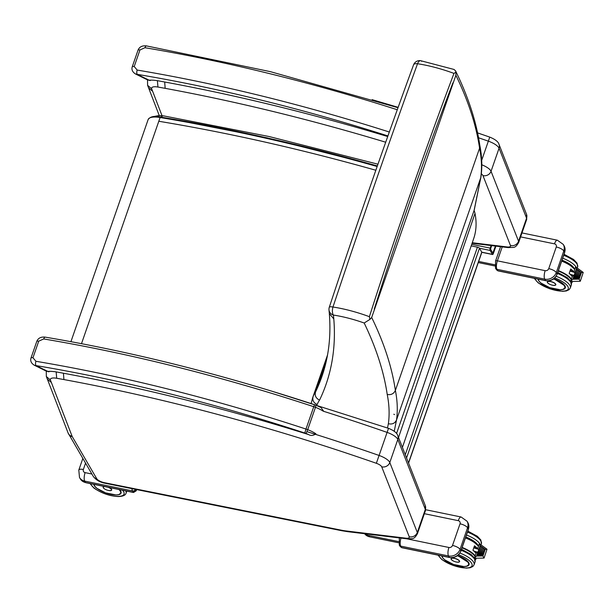 <?xml version="1.0" encoding="UTF-8"?>
<svg xmlns="http://www.w3.org/2000/svg" width="614" height="614" viewBox="0 0 614 614"><rect width="100%" height="100%" fill="white"/><g stroke="black" fill="none" stroke-linecap="round" stroke-linejoin="round"><path stroke-width="0.92" d="M413.537 64.915A6.485 2.771 20.1 0 1 413.552 64.869A6.485 2.771 20.1 0 1 417.535 63.733A69.535 23.439 19.2 0 1 453.969 73.411L455.91 72.13L455.565 70.856L454.015 69.451L420.628 60.686A6.485 2.924 -81.3 0 1 421.649 61.323M455.91 72.13L455.887 75.284L371.685 317.492L369.95 319.372L364.179 323.01A1216.503 410.091 19.2 0 1 387.219 394.449C391.08 395.147 393.797 393.797 395.378 390.397A1222.988 412.278 -160.8 0 0 371.685 317.492M455.887 75.284A1222.988 412.278 19.2 0 1 479.58 148.189L479.841 145.51C476.318 121.626 468.221 96.736 455.565 70.856M369.95 319.372L369.39 316.694A69.535 23.439 -160.8 0 0 332.965 307.015A6.485 1.581 -161.7 0 0 329.288 307.269L329.288 307.269A6.485 6.485 0 0 0 328.989 309.901L328.989 309.901A6.485 6.033 -5.3 0 0 333.44 315.066A6.485 2.924 -81.3 0 1 332.965 307.015C361.093 222.667 389.284 141.573 417.535 63.733A6.485 2.924 -81.3 0 1 420.628 60.686A6.485 6.485 0 0 0 413.56 64.861A6.485 2.771 20.1 0 1 413.56 64.861C385.155 142.387 357.064 223.189 329.288 307.269M387.219 394.449A636.403 214.532 19.2 0 1 388.37 423.721C392.223 424.596 394.948 423.345 396.529 419.961A642.889 216.719 -160.8 0 0 395.378 390.397L479.58 148.189A642.889 216.719 19.2 0 1 480.731 177.753L480.992 176.655C482.374 166.601 481.975 156.125 479.795 145.226M319.556 400.113C315.987 398.394 314.629 395.715 315.489 392.085A173.47 58.476 -160.8 0 0 313.079 396.613C312.219 400.251 313.593 402.891 317.185 404.534A166.985 56.296 19.2 0 1 319.556 400.113A1301.066 438.596 -160.8 0 0 333.793 318.873L329.334 313.631C331.146 336.119 328.659 357.118 321.859 376.643A1294.581 436.408 19.2 0 1 315.489 392.085L326.333 360.886M394.234 431.266L396.529 419.961L480.731 177.753L474.108 210.402A6.485 6.102 11.5 0 0 474.315 209.658L480.939 177.009M474.315 209.658A6.485 6.485 0 0 1 474.085 210.495L396.56 433.499L474.108 210.402A6.485 2.187 19.2 0 1 474.085 210.495L474.085 210.495A6.485 2.187 19.2 0 1 474.046 210.587M369.39 316.694C395.278 235.753 425.632 148.342 453.969 73.411M452.94 82.767C425.349 155.035 399.108 230.511 374.225 309.18M132.217 66.888A3.239 1.09 19.2 0 1 132.225 66.865C131.411 69.674 132.486 72.038 135.456 73.949L137.237 74.348A3.239 1.374 -80.5 0 1 137.183 70.065L134.213 66.519L139.977 49.941L144.95 47.715A692.277 233.374 19.2 0 1 397.281 109.745M387.718 136.546A781.445 263.429 -160.8 0 0 156.731 80.557A27.476 9.264 -160.8 0 0 149.095 80.181A3.239 2.379 86.4 0 0 150.3 80.534M398.01 107.719L270.367 71.654L146.546 45.92A3.239 1.374 99.5 0 0 144.95 47.715M387.933 135.94A689.038 232.276 19.2 0 0 137.237 74.348L149.095 80.181L147.905 80.073M306.939 431.657A781.445 263.429 -160.8 0 1 379.084 455.458L376.351 463.286A6.485 2.187 19.2 0 1 381.708 466.824A6.485 5.864 158.5 0 0 389.798 462.526L397.818 439.463L425.333 509.397A12.971 4.375 19.2 0 1 425.41 510.71L417.397 533.781A12.971 4.375 -160.8 0 0 417.313 532.461L389.798 462.526A12.971 4.375 -160.8 0 0 379.084 455.458L387.104 432.394A781.445 263.429 19.2 0 0 323.24 411.188A17.177 5.795 19.2 0 0 315.466 407.32L315.987 405.225L314.56 404.71L313.754 406.706A12.971 4.375 19.2 0 1 315.466 407.32L307.698 429.662A12.971 4.375 -160.8 0 0 305.979 429.056L304.774 433.024A9.724 3.277 19.2 0 1 306.056 433.476L307.698 429.662A17.177 5.795 -160.8 0 1 315.918 433.829C313.278 435.671 310.868 435.932 308.704 434.605A781.445 263.429 -160.8 0 0 55.483 371.785A27.476 9.264 -160.8 0 0 47.846 371.409A3.239 2.379 86.4 0 0 49.059 371.762M30.969 358.115A3.239 1.09 19.2 0 1 30.976 358.085C30.163 360.902 31.245 363.265 34.215 365.176L35.988 365.576A3.239 1.374 -80.5 0 1 35.934 361.293L32.964 357.747L38.728 341.169L43.709 338.943A692.277 233.374 19.2 0 1 313.754 406.706L305.979 429.056A692.277 233.374 -160.8 0 0 35.934 361.293M321.061 407.566L323.731 411.342M314.56 404.71C222.145 374.379 132.394 351.86 45.298 337.147L45.298 337.147A3.239 1.374 99.5 0 0 43.709 338.943M304.774 433.024A689.038 232.276 19.2 0 0 35.988 365.576L47.846 371.409L46.679 371.309L34.261 365.2M575.088 272.555L576.293 269.093L576.669 269.216L573.23 279.109L572.847 278.994L575.088 272.555L574.236 271.779L570.206 270.505M574.052 275.532L572.547 276.1A1.619 0.545 19.2 0 0 572.332 276.262L570.69 281.45L580.284 281.266L579.155 279.155L572.87 279.24L570.583 281.304M580.284 281.266L583.231 272.432L581.45 272.547L579.155 279.155M572.847 278.994L573.23 279.109M573.929 271.68L575.594 266.898L576.584 268.993M575.809 279.078L575.425 278.956L578.726 270.605L575.809 279.078L575.425 278.956M578.388 279.04L578.004 278.925L580.767 272.102L578.388 279.04L578.004 278.925M577.099 279.063L576.715 278.94L579.746 271.357L577.099 279.063L576.715 278.94M574.52 279.094L574.136 278.971L577.697 269.861L574.52 279.094L574.136 278.971M573.422 271.518A19.019 6.409 -160.8 0 0 570.713 268.986L570.69 269.07M569.186 273.399L569.17 273.43A19.019 6.409 19.2 0 1 572.263 276.477M547.358 281.987A4.475 1.512 19.2 0 1 547.389 281.826A4.475 1.512 19.2 0 1 550.528 281.435A4.475 1.512 19.2 0 1 555.839 284.766A4.475 1.512 19.2 0 1 555.762 284.911M478.859 549.361L480.056 545.907L480.44 546.023L477.001 555.923L476.617 555.8L478.859 549.361L473.977 547.32M477.822 552.339L476.31 552.907A1.619 0.545 19.2 0 0 476.103 553.076L474.461 558.264L484.055 558.072L482.926 555.969L476.641 556.054L474.353 558.111M484.055 558.072L486.994 549.238L485.221 549.353L482.926 555.969M476.617 555.8L477.001 555.923M477.7 548.494L479.357 543.705L480.355 545.8M479.58 555.885L479.196 555.762L482.489 547.419L479.58 555.885L479.196 555.762M482.159 555.854L481.775 555.731L484.538 548.916L482.159 555.854L481.775 555.731M480.869 555.87L480.486 555.747L483.517 548.164L480.869 555.87L480.486 555.747M478.291 555.9L477.907 555.785L481.468 546.675L478.291 555.9L477.907 555.785M477.185 548.333A19.019 6.409 -160.8 0 0 474.484 545.792L474.453 545.884A18.957 6.386 19.2 0 1 477.6 549.039M474.484 545.792L472.949 550.205A19.019 6.409 19.2 0 1 476.034 553.283A18.957 6.386 -160.8 0 0 472.964 550.221L476.042 553.252M451.121 558.794A4.475 1.512 19.2 0 1 451.152 558.64A4.475 1.512 19.2 0 1 454.299 558.241A4.475 1.512 19.2 0 1 459.61 561.58A4.475 1.512 19.2 0 1 459.533 561.718M108.747 487.409A4.475 1.512 19.2 0 1 111.694 489.995A4.475 1.512 19.2 0 1 111.633 490.118M103.213 487.194A4.475 1.512 19.2 0 1 103.244 487.055A4.475 1.512 19.2 0 1 104.357 486.503M398.601 541.586L368.784 535.454A9.724 8.527 149.8 0 1 365.184 533.789M471.199 245.892L477.439 247.173A1.75 0.591 19.2 0 1 479.473 248.233L481.767 252.177A1.75 0.591 19.2 0 1 481.806 252.423A1.75 0.591 19.2 0 1 481.622 252.584M491.108 245.539L490.21 248.133A1.75 0.606 101.6 0 0 490.095 250.42L492.39 254.365A1.75 0.606 101.6 0 0 492.574 254.518A1.75 0.606 101.6 0 0 493.349 253.536L495.928 246.122M478.667 261.449L494.838 264.78M491.637 245.608L490.532 249.154L492.865 253.121L495.398 246.06M478.283 262.562L494.853 265.969M398.616 542.776L369.574 536.805A9.724 8.527 149.8 0 1 364.609 533.712M148.596 87.879L152.64 91.309L151.635 88.754L147.583 85.308L147.521 80.104A16.21 5.465 -160.8 0 1 147.598 79.92L147.521 80.104M68.392 433.607A6.485 5.679 -30.2 0 0 68.668 434.152A6.485 5.679 -30.2 0 0 72.268 436.654A6.485 2.187 19.2 0 1 72.145 436.401A6.485 5.871 -21.1 0 1 68.093 432.97L47.355 379.122L51.392 382.537L50.386 379.982L46.334 376.528L46.28 371.332A16.21 5.465 -160.8 0 1 46.357 371.148L46.28 371.332M341 530.12L341.722 530.711L347.593 531.663A6.485 3.316 -83.1 0 1 346.365 530.987A32.427 10.929 19.2 0 1 341 530.12L104.365 482.673A6.485 2.187 19.2 0 1 96.751 478.728L72.268 436.654M502.229 246.882L497.378 260.835A2.594 0.875 19.2 0 0 495.552 261.065L495.506 268.303L497.77 270.72L545.554 280.552A9.402 8.243 -30.2 0 0 557.105 273.974L564.627 252.346L563.798 250.926L556.284 272.555L557.105 273.974A1.619 0.545 19.2 0 1 557.144 274.197A1.619 0.545 19.2 0 1 556.967 274.351M136.17 489.496L136.224 490.809L136.438 490.202A2.594 0.875 -160.8 0 0 136.438 490.202A2.594 0.875 -160.8 0 0 136.369 489.842M136.646 489.588L136.431 490.21M135.863 489.435L136.27 490.125L133.315 492.351L132.494 490.931L84.709 481.1L85.53 482.52L133.315 492.351A1.619 0.56 -78.4 0 0 133.491 492.497L136.224 490.809M399.323 537.872L399.269 545.109L401.533 547.534L449.318 557.366A9.402 8.243 -30.2 0 0 460.876 550.781L468.39 529.153L467.569 527.741L460.047 549.361L460.876 550.781A1.619 0.545 19.2 0 1 460.914 551.004A1.619 0.545 19.2 0 1 460.73 551.165M398.517 437.521L475.006 213.403A64.854 22.242 -161.2 0 0 474.069 210.525M393.82 414.235L394.503 414.58M475.006 213.403A362.79 124.442 18.8 0 1 473.732 238.47L402.416 447.422M333.793 318.873L333.44 315.066A63.081 21.267 19.2 0 1 364.179 323.01M388.37 423.721L387.503 427.981M327.5 355.138L313.079 396.613A256.575 86.497 -160.8 0 0 312.649 397.765L311.283 402.953M70.925 341.676L148.135 119.569A19.556 6.593 19.2 0 1 160.108 117.512A0.975 0.414 -80.6 0 1 160.592 116.975A0.975 0.414 -80.6 0 1 160.738 117.074C230.672 128.648 302.871 144.942 377.349 165.957M81.493 343.663L160.108 117.512C230.181 129.117 302.533 145.449 377.157 166.509M158.803 121.265C228.876 132.862 301.221 149.194 375.845 170.255M160.906 117.297A9.724 4.175 -80.6 0 1 163.616 115.877A9.724 4.175 -80.6 0 1 163.623 115.877A9.724 4.175 -80.6 0 1 163.723 115.9M389.322 132.025A692.277 233.374 -160.8 0 0 137.183 70.065M134.213 66.519A3.239 1.09 19.2 0 0 132.225 66.857A3.239 1.09 19.2 0 1 132.225 66.857L137.989 50.279A3.239 1.09 19.2 0 1 139.977 49.941M306.056 433.476A13.938 4.697 19.2 0 1 308.704 434.605M32.964 357.747A3.239 1.09 19.2 0 0 30.976 358.085L36.74 341.507A3.239 1.09 19.2 0 1 38.728 341.169M560.536 289.708A14.375 4.843 -160.8 0 0 564.934 285.848A14.283 4.812 19.2 0 1 565.233 287.743A14.283 4.812 19.2 0 1 564.243 288.833M564.934 285.848A14.375 4.843 -160.8 0 0 553.82 278.733M538.048 279.117A14.375 4.843 -160.8 0 0 539.422 281.626M554.741 277.942A17.53 5.91 19.2 0 1 567.835 286.446A17.53 5.91 19.2 0 1 554.434 290.084A17.53 5.91 19.2 0 1 535.086 278.51M557.397 273.468A19.149 6.455 19.2 0 1 570.828 282.425A19.149 6.455 19.2 0 1 571.304 285.096L570.736 281.304M571.304 285.096L570.299 287.974A19.149 6.455 -160.8 0 0 569.823 285.31A19.149 6.455 -160.8 0 0 556.13 276.254M574.052 271.772L570.191 270.551M570.03 271.027L575.065 272.616M574.075 275.463L570.245 274.258M571.834 275.87L572.547 276.1M576.615 269.009L577.605 269.738M577.636 269.761L578.626 270.482M578.664 270.513L579.647 271.227M579.693 271.258L580.667 271.971M580.714 272.01L581.45 272.547M578.726 270.605L578.342 270.574L578.718 270.713M577.313 269.845L577.697 269.96M574.704 269.462A18.696 6.301 -160.8 0 0 561.756 260.927L569.746 264.918L574.735 269.362M561.695 261.111A19.019 6.409 19.2 0 1 574.689 269.492M558.249 271.02A18.696 6.301 19.2 0 1 571.189 279.554M571.887 281.435A18.696 6.301 19.2 0 1 571.411 283M571.45 283.207A19.019 6.409 -160.8 0 0 572.179 282.164A19.019 6.409 -160.8 0 0 572.302 281.427M571.381 279.009A19.019 6.409 -160.8 0 0 558.387 270.628M570.705 269.086A18.957 6.386 19.2 0 1 573.829 272.225M572.263 276.461A18.957 6.386 -160.8 0 0 569.201 273.407L572.271 276.446M570.713 268.986L569.17 273.43M555.309 285.249A4.459 1.504 -160.8 0 0 555.8 284.819A4.459 1.504 -160.8 0 0 555.693 284.198A4.459 1.504 -160.8 0 0 551.295 281.688A4.459 1.504 -160.8 0 0 547.381 281.895A4.459 1.504 -160.8 0 0 547.504 282.532M555.609 284.244A4.39 1.481 19.2 0 1 550.474 284.581A4.39 1.481 19.2 0 1 548.632 281.412A4.39 1.481 19.2 0 1 555.609 284.244M562.033 260.152A17.53 5.91 19.2 0 1 574.144 268.28A17.53 5.91 19.2 0 1 574.512 269.047M563.713 255.301A19.149 6.455 19.2 0 1 577.145 264.266A19.149 6.455 19.2 0 1 577.62 266.929L577.053 263.137L573.583 259.461L564.066 254.288M576.239 267.328A19.149 6.455 -160.8 0 0 576.139 267.144A19.149 6.455 -160.8 0 0 562.716 258.187M538.133 279.14L538.977 281.082L540.988 283.069L549.791 287.659L560.114 289.708L562.938 289.386L565.187 287.697A14.268 4.812 -160.8 0 0 565.01 286.055M553.498 278.979A13.945 4.697 19.2 0 1 564.803 287.805A13.945 4.697 19.2 0 1 550.827 287.997A13.945 4.697 19.2 0 1 538.355 279.186M464.299 566.515A14.375 4.843 -160.8 0 0 468.705 562.662A14.283 4.812 19.2 0 1 469.004 564.55A14.283 4.812 19.2 0 1 468.006 565.64M468.705 562.662A14.375 4.843 -160.8 0 0 457.591 555.547L468.651 562.624L469.004 564.55M441.811 555.931A14.375 4.843 -160.8 0 0 443.193 558.441M458.512 554.749A17.53 5.91 19.2 0 1 471.598 563.253A17.53 5.91 19.2 0 1 458.197 566.899A17.53 5.91 19.2 0 1 438.849 555.317M461.168 550.282A19.149 6.455 19.2 0 1 474.591 559.239A19.149 6.455 19.2 0 1 475.075 561.902L474.507 558.118M475.075 561.902L474.069 564.788A19.149 6.455 -160.8 0 0 473.594 562.125A19.149 6.455 -160.8 0 0 459.901 553.06M477.815 548.578L473.962 547.366M473.793 547.834L478.836 549.43M477.846 552.278L474.008 551.065M475.604 552.684L476.31 552.907M480.386 545.823L481.376 546.544M481.407 546.567L482.397 547.289M482.435 547.32L483.418 548.033M483.456 548.072L484.438 548.786M484.484 548.816L485.221 549.353M484.538 548.916L484.154 548.878L484.53 549.016M483.517 548.164L483.134 548.133L483.51 548.264M481.468 546.675L481.084 546.637L481.46 546.775M478.467 546.268A18.696 6.301 -160.8 0 0 465.527 537.741M465.466 537.925A19.019 6.409 19.2 0 1 478.459 546.306M462.02 547.834A18.696 6.301 19.2 0 1 474.96 556.361M475.658 558.249A18.696 6.301 19.2 0 1 475.182 559.807M475.221 560.014A19.019 6.409 -160.8 0 0 475.95 558.978A19.019 6.409 -160.8 0 0 476.073 558.241M475.152 555.823A19.019 6.409 -160.8 0 0 462.158 547.435M459.08 562.056A4.459 1.504 -160.8 0 0 459.571 561.626A4.459 1.504 -160.8 0 0 459.456 561.012A4.459 1.504 -160.8 0 0 455.058 558.494A4.459 1.504 -160.8 0 0 451.152 558.702A4.459 1.504 -160.8 0 0 451.275 559.339M459.379 561.05A4.39 1.481 19.2 0 1 454.245 561.388A4.39 1.481 19.2 0 1 452.395 558.226A4.39 1.481 19.2 0 1 459.379 561.05M465.796 536.958A17.53 5.91 19.2 0 1 477.915 545.094A17.53 5.91 19.2 0 1 478.283 545.861M467.484 532.115A19.149 6.455 19.2 0 1 480.908 541.072A19.149 6.455 19.2 0 1 481.384 543.735L480.823 539.952L477.347 536.275L467.837 531.102M480.01 544.134A19.149 6.455 -160.8 0 0 479.91 543.958A19.149 6.455 -160.8 0 0 466.479 534.994M441.903 555.946L442.74 557.896L444.759 559.884L453.562 564.473L463.885 566.522L466.709 566.2L468.958 564.504A14.268 4.812 -160.8 0 0 468.781 562.869M457.261 555.785A13.945 4.697 19.2 0 1 468.574 564.611A13.945 4.697 19.2 0 1 454.598 564.803A13.945 4.697 19.2 0 1 442.118 555.992M111.172 490.479A4.459 1.504 -160.8 0 0 111.664 490.049A4.459 1.504 -160.8 0 0 111.556 489.427A4.459 1.504 -160.8 0 0 108.394 487.332M104.587 486.549A4.459 1.504 -160.8 0 0 103.236 487.117A4.459 1.504 -160.8 0 0 103.359 487.762M107.841 487.217A4.398 1.481 19.2 0 1 111.472 489.473A4.398 1.481 19.2 0 1 108.97 490.563A4.398 1.481 19.2 0 1 103.751 488.268A4.398 1.481 19.2 0 1 105.017 486.641M94.211 485.244A14.283 4.812 19.2 0 1 93.942 484.354M93.819 484.331A14.375 4.843 -160.8 0 0 94.264 485.62A14.375 4.843 -160.8 0 0 97.165 488.552M117.688 494.838A14.375 4.843 -160.8 0 0 119.569 489.634M122.531 490.241A17.53 5.91 19.2 0 1 113.222 495.92A17.53 5.91 19.2 0 1 91.363 485.029A17.53 5.91 19.2 0 1 90.857 483.725M90.051 483.556L93.934 488.076C101.617 493.28 109.722 496.097 118.249 496.542C122.808 496.442 125.417 495.329 126.077 493.188A19.149 6.455 -160.8 0 0 125.801 490.916M118.893 489.488A13.945 4.697 19.2 0 1 110.85 494.331A13.945 4.697 19.2 0 1 94.211 484.415M477.439 247.173L405.286 454.713M490.095 250.42L479.473 248.233L406.56 457.96M492.39 254.365L481.767 252.177L408.502 462.902M490.21 248.133L471.729 244.334M368.784 535.454L369.574 536.805M472.105 243.244L508.331 247.619A6.485 3.316 -83.1 0 1 507.103 246.951L472.273 242.745M478.552 137.782A781.445 263.429 19.2 0 1 488.353 141.166A12.971 4.375 19.2 0 1 499.059 148.235A6.485 5.864 -21.5 0 0 499.013 144.39L526.528 214.324A6.485 5.864 -21.5 0 1 526.574 218.17L518.554 241.233L491.046 171.298L499.059 148.235L526.574 218.17A12.971 4.375 19.2 0 1 526.659 219.482L518.638 242.553A12.971 4.375 -160.8 0 0 518.554 241.233A6.485 5.864 158.5 0 1 510.464 245.531A6.485 2.187 19.2 0 1 507.103 246.951M481.798 164.782A12.971 4.375 -160.8 0 1 491.046 171.298A6.485 5.864 158.5 0 1 482.957 175.596L510.464 245.531M481.33 173.892A6.485 2.187 19.2 0 1 482.957 175.596M164.682 82.007L165.158 88.339A774.96 261.242 19.2 0 1 385.707 142.218M157.407 80.68L157.936 87.042A774.96 261.242 19.2 0 1 165.158 88.339M162.019 115.662L152.64 91.309M151.635 88.754A9.724 3.277 19.2 0 1 157.936 87.042M477.585 132.9L489.757 137.106L481.691 160.331M347.593 531.663L407.082 538.846A6.485 3.316 -83.1 0 1 405.862 538.179L346.365 530.987M270.889 390.888L388.508 428.334L387.104 432.394A12.971 4.375 19.2 0 1 397.818 439.463A6.485 5.864 -21.5 0 0 397.772 435.61L425.279 505.552A6.485 5.864 -21.5 0 1 425.333 509.397L417.313 532.461A6.485 5.864 158.5 0 1 409.223 536.759A6.485 2.187 19.2 0 1 405.862 538.179M381.708 466.824L409.223 536.759M63.442 373.228L63.917 379.567A774.96 261.242 19.2 0 1 376.351 463.286M56.166 371.907L56.695 378.27A774.96 261.242 19.2 0 1 63.917 379.567M72.145 436.401L51.392 382.537M68.093 432.97L93.151 476.218A6.485 5.679 -30.2 0 0 96.751 478.728M93.151 476.218C95.853 479.918 99.829 482.259 105.094 483.264A6.485 2.31 -78.7 0 1 104.365 482.673M50.386 379.982A9.724 3.277 19.2 0 1 56.695 378.27M548.747 268.625A6.485 2.187 19.2 0 1 556.284 272.555A9.402 8.243 149.8 0 1 544.725 279.14L496.941 269.308A6.485 2.233 101.6 0 1 497.378 260.835L545.163 270.667A2.916 2.556 -30.2 0 0 548.747 268.625L556.261 246.997A2.916 2.556 -30.2 0 0 554.48 243.85L520.611 236.881M564.105 245.838L564.665 252.569A1.619 0.545 19.2 0 0 564.627 252.346A9.402 8.243 -30.2 0 0 564.105 245.838L563.276 244.418A9.402 8.243 149.8 0 1 563.798 250.926A6.485 2.187 19.2 0 0 556.261 246.997M545.163 270.667A6.485 2.233 101.6 0 0 544.725 279.14L545.554 280.552A1.619 0.56 101.6 0 0 545.723 280.698A1.619 0.56 101.6 0 0 545.953 280.629M495.506 268.303A2.594 2.272 -30.2 0 0 496.941 269.308L497.77 270.72A1.619 0.56 101.6 0 0 497.939 270.866L497.939 270.866A1.619 0.56 101.6 0 0 498.161 270.805M554.48 243.85A6.485 2.233 -78.4 0 1 557.359 240.204L521.984 232.921M496.258 269.607L497.939 270.866L545.723 280.698C551.103 281.296 554.91 279.132 557.144 274.197L564.665 252.569A1.619 0.545 19.2 0 1 564.496 252.722M85.553 463.171L83.358 469.487A2.916 2.556 -30.2 0 0 85.139 472.634L91.862 474.016M133.752 492.39A1.619 0.56 -78.4 0 1 133.491 492.497L85.707 482.665L80.311 478.889A9.402 8.243 -30.2 0 0 85.53 482.52A1.619 0.56 101.6 0 0 85.707 482.665A1.619 0.56 101.6 0 0 85.929 482.596M85.139 472.634A6.485 2.233 101.6 0 0 84.709 481.1A9.402 8.243 149.8 0 1 79.49 477.469L78.807 470.055A6.485 2.187 -160.8 0 1 83.358 469.487M135.571 489.373A2.594 2.272 149.8 0 1 132.494 490.931A6.485 2.233 -78.4 0 1 131.964 488.652M406.821 538.816L448.926 547.481A2.916 2.556 -30.2 0 0 452.51 545.432L460.032 523.811A2.916 2.556 -30.2 0 0 458.251 520.664L424.374 513.695M467.876 522.644L468.436 529.383A1.619 0.545 19.2 0 0 468.39 529.153A9.402 8.243 -30.2 0 0 467.876 522.644L467.047 521.225A9.402 8.243 149.8 0 1 467.569 527.741A6.485 2.187 19.2 0 0 460.032 523.811M452.51 545.432A6.485 2.187 19.2 0 1 460.047 549.361A9.402 8.243 149.8 0 1 448.496 555.946L449.318 557.366A1.619 0.56 101.6 0 0 449.494 557.512A1.619 0.56 101.6 0 0 449.724 557.435M448.926 547.481A6.485 2.233 101.6 0 0 448.496 555.946L400.712 546.115L401.533 547.534A1.619 0.56 101.6 0 0 401.709 547.68L401.709 547.68A1.619 0.56 101.6 0 0 401.924 547.611M458.251 520.664A6.485 2.233 -78.4 0 1 461.129 517.011L425.679 509.72M400.988 538.11A6.485 2.233 101.6 0 0 400.712 546.115A2.594 2.272 -30.2 0 1 399.269 545.109M400.029 546.414L401.709 547.68L449.494 557.512C454.867 558.111 458.673 555.939 460.914 551.004L468.436 529.383A1.619 0.545 19.2 0 1 468.259 529.529M328.989 309.901L329.342 313.7M327.531 354.969L312.649 397.765M148.135 119.569C150.284 116.507 154.436 115.639 160.592 116.975L267.274 137.881L377.372 165.903M153.262 116.629L159.049 115.516L163.623 115.877L269.124 136.538L377.963 164.199M137.989 50.279C139.324 46.871 142.179 45.421 146.546 45.92M147.928 80.081L135.51 73.972M315.987 405.225L321.068 407.566M36.74 341.507C38.083 338.099 40.931 336.649 45.298 337.147M565.233 287.743L564.88 285.817L553.82 278.741M557.75 272.455L567.267 277.628L570.636 281.143M534.28 278.342L538.186 282.885L549.392 288.68L562.508 291.328L566.377 290.952L569.14 289.647L570.299 287.974M575.633 266.883L583.231 272.432M579.746 271.357L579.363 271.319M576.676 269.116L576.293 269.093M570.943 283.645L572.44 281.427M569.201 273.407L570.713 269.047M547.442 281.711L547.381 281.895C546.383 283.092 553.153 286.631 555.8 284.819L555.862 284.643M577.62 266.929L577.229 268.049M565.187 287.697L565.317 287.314M461.521 549.269L471.038 554.442L474.407 557.949M438.043 555.156L441.957 559.692L453.163 565.486L466.272 568.134L470.147 567.758L472.903 566.453L474.069 564.788M479.404 543.697L486.994 549.238M480.447 545.923L480.064 545.9M465.535 537.718L473.509 541.732L478.506 546.176M474.706 560.459L476.203 558.241M472.964 550.213L474.484 545.854M451.213 558.525L451.152 558.702C450.146 559.899 456.916 563.437 459.571 561.626L459.633 561.449M481.384 543.735L481 544.856M103.29 486.956L103.236 487.117C102.239 488.322 109.008 491.86 111.664 490.049L111.725 489.888M119.546 489.627L120.805 491.307L121.004 492.95M126.077 493.188L126.791 491.116M93.988 484.369L94.832 486.319L96.843 488.307L105.646 492.889L115.969 494.938L118.801 494.615L121.042 492.927M481.806 252.423L408.571 463.079M492.574 254.518L481.813 252.308M147.583 85.308L148.611 87.917M518.638 242.553C514.931 248.946 513.811 246.997 508.331 247.619M148.603 87.902L159.233 115.509M526.659 219.482L526.528 214.324M372.138 99.66L398.148 107.335M489.757 137.106C495.291 139.378 498.376 141.811 499.013 144.39M46.334 376.528L47.362 379.145M417.397 533.781C413.683 540.174 412.57 538.225 407.082 538.846M105.094 483.264L341.729 530.711M425.41 510.71L425.279 505.552M388.508 428.334C394.05 430.606 397.135 433.031 397.772 435.61M563.276 244.418L557.359 240.204M495.552 261.065L500.556 246.682M80.311 478.889L79.49 477.469M82.829 458.489L78.807 470.055M467.047 521.225L461.129 517.011"/></g></svg>
